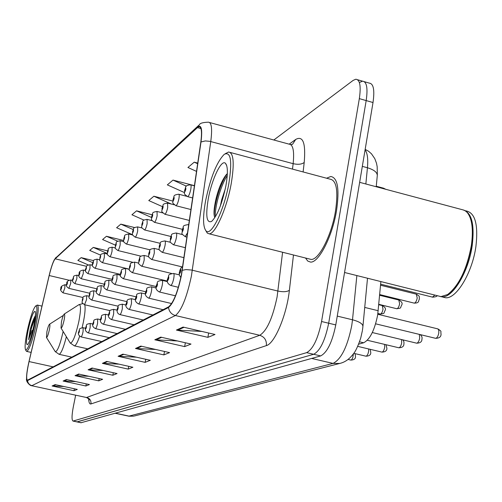 <?xml version="1.0" encoding="UTF-8"?>
<svg xmlns="http://www.w3.org/2000/svg" width="502" height="502" viewBox="0 0 502 502"><rect width="100%" height="100%" fill="white"/><g stroke="black" fill="none" stroke-linecap="round" stroke-linejoin="round"><path stroke-width="0.75" d="M380.88 281.578L377.667 314.992C374.567 330.329 369.886 339.59 363.624 342.778L358.629 344.184M376.268 186.236L383.578 188.2L385.963 189.392M80.985 422.747L320.671 355.918C327.204 352.498 332.242 342.163 335.775 324.919L373.011 102.533C374.781 90.065 373.532 83.589 369.259 83.106L364.377 81.7M76.957 421.9L313.662 354.286C320.125 350.842 325.127 340.488 328.678 323.219L366.178 100.588C367.972 88.114 366.755 81.638 362.538 81.167L359.84 82.328M336.528 210.583C339.597 189.059 337.689 177.695 330.793 176.491L326.557 178.216L330.793 176.491C337.689 177.695 339.597 189.059 336.528 210.583C332.368 236.511 318.619 263.123 310.462 262.075C318.619 263.123 332.368 236.511 336.528 210.583M181.291 275.272C177.608 292.34 173.391 302.85 168.641 306.816L27.39 380.24C26.073 378.878 26.625 372.653 29.047 361.565L49.202 275.529C51.392 266.587 53.388 261.015 55.189 258.819L197.424 127.633L199.024 126.73C201.547 126.88 202.137 132.051 200.794 142.248L181.291 275.272M181.479 275.159L201.007 141.966C202.57 129.209 201.415 124.22 197.543 127L55.276 258.392L54.197 259.973C52.503 263.349 50.821 268.532 49.146 275.523L28.997 361.534C27.24 369.252 26.43 375.013 26.575 378.815L27.547 380.61L168.515 307.494C173.378 303.44 177.702 292.666 181.479 275.159M81.079 422.772L77.051 421.925L313.662 354.286C320.125 350.842 325.127 340.488 328.678 323.219L366.178 100.588C367.972 88.114 366.755 81.638 362.538 81.167L357.612 79.749M63.829 386.496L52.101 385.988L74.001 390.719L77.295 389.408L55.151 384.614L52.101 385.988M74.396 388.78L74.001 390.719M75.815 381.602L63.095 381.043L85.861 385.988L89.431 384.563L66.408 379.55L63.095 381.043M86.288 383.879L85.861 385.988M88.898 376.287L75.049 375.665L98.75 380.849L102.64 379.299L78.657 374.04L75.049 375.665M99.208 378.546L98.75 380.849M103.224 370.489L88.095 369.798L112.812 375.245L117.066 373.551L92.042 368.022L88.095 369.798M113.308 372.716L112.812 375.245M201.791 331.427L176.415 330.065L207.866 337.344L215.013 334.495L183.067 327.072L176.415 330.065M208.669 333.021L207.866 337.344M177.432 340.952L154.811 339.785L184.642 346.606L191.011 344.065L160.734 337.118L154.811 339.785M185.363 342.772L184.642 346.606M155.783 349.486L135.49 348.476L163.853 354.895L169.563 352.617L140.798 346.085L135.49 348.476M164.505 351.469L163.853 354.895M136.412 357.179L118.108 356.294L145.141 362.356L150.293 360.298L122.89 354.142L118.108 356.294M145.737 359.275L145.141 362.356M118.987 364.151L102.383 363.366L128.205 369.108L132.879 367.244L106.719 361.421L102.383 363.366M128.75 366.322L128.205 369.108M305.542 258.015L307.688 261.015L310.462 262.075L307.688 261.015L305.542 258.015M75.658 395.181L73.33 406.733C71.73 415.342 71.623 420.118 73.022 421.071L306.628 352.649C313.022 349.179 317.998 338.8 321.556 321.512L359.332 98.637C361.139 86.149 359.965 79.68 355.805 79.228L353.132 80.402L273.828 139.995M123.574 240.477L106.462 236.273L102.584 239.548L115.416 245.145M107.597 250.881L93.284 247.398L89.714 250.41L100.657 255.154M93.592 260.638L81.155 257.639L77.86 260.419L88.214 264.88M172.782 201.064L153.882 196.232L148.761 200.555L162.435 206.648M194.462 185.658L173.002 180.092L167.335 184.874L184.416 192.555M197.757 163.094L194.23 162.165L187.93 167.486L196.546 171.402M134.599 227.557L120.838 224.13L116.602 227.713L132.584 234.729M152.119 214.762L136.575 210.846L131.932 214.768L143.936 220.077M136.575 210.846L151.497 217.46M153.882 196.232L171.427 204.076M173.002 180.092L186.405 186.142M194.23 162.165L197.662 163.727M120.838 224.13L133.174 229.558M106.462 236.273L117.663 241.161M93.284 247.398L107.259 253.466M81.155 257.639L92.782 262.659M205.613 200.7C202.739 216.87 202.89 226.942 206.058 230.907C211.041 236.856 224.093 210.413 228.805 183.801C232.376 161.017 230.857 151.196 224.25 154.327C216.764 161.977 210.551 177.438 205.613 200.7M205.845 230.694L207.307 233.123L209.165 233.819C215.207 234.359 226.785 208.518 231.184 183.857C234.547 163.395 233.687 152.784 228.598 152.012L225.222 153.725M309.263 258.95L311.058 259.402C318.72 260.362 331.584 235.419 335.487 211.141C338.367 190.973 336.578 180.318 330.121 179.17L230.336 152.476M438.472 295.985L440.963 296.607L447.658 294.517C459.01 285.588 466.916 269.191 471.378 245.334C473.499 229.445 472.093 218.483 467.161 212.44L465.348 210.89L463.34 209.974L359.652 182.333M448.706 293.789C459.694 284.615 467.318 268.526 471.579 245.522C473.336 233.047 472.727 223.415 469.759 216.638M440.091 296.494L441.766 296.807C452.465 298.489 468.554 272.028 472.206 245.553C474.679 224.808 471.824 212.98 463.641 210.062M442.877 297.09L445.387 297.717C456.142 299.412 472.282 272.981 475.909 246.52C478.419 224.545 475.124 212.66 466.013 210.884L465.574 210.765M220.34 206.058L221.715 199.652L225.266 188.94M225.869 185.941C228.008 173.548 227.858 165.993 225.417 163.263C221.363 159.147 211.756 179.39 208.286 198.754C205.494 215.841 206.592 223.403 211.599 221.438C217.24 215.916 221.997 204.082 225.869 185.941M227.35 173.623L226.245 174.696C222.079 180.067 218.652 188.162 215.973 198.98C213.865 208.393 213.469 214.574 214.781 217.529M215.49 216.619C214.373 208.87 220.365 185.991 227.243 175.593M214.454 216.745C212.973 209.045 219.97 183.211 227.262 173.698M61.432 321.945L61.024 328.026C61.871 328.007 62.894 325.39 64.093 320.163C64.89 315.94 64.915 313.919 64.181 314.089C63.283 315.093 62.367 317.71 61.432 321.945M46.912 331.665L46.473 337.476C47.226 337.444 48.167 334.978 49.296 330.071C50.062 326.068 50.112 324.135 49.46 324.267C48.65 325.189 47.803 327.649 46.912 331.665M27.321 330.642C25.156 341.385 24.592 347.836 25.621 349.994C27.936 349.819 30.973 341.567 34.732 325.24C37.299 312.018 37.594 305.605 35.617 306.013C33.082 309.044 30.315 317.251 27.321 330.642M26.236 350.973L26.769 351.438C29.342 349.693 32.404 340.996 35.956 325.346C38.428 312.777 38.88 306.007 37.305 305.047L35.774 305.913M35.404 315.595C33.684 318.419 31.959 322.987 30.233 329.312L28.595 339.647L32.128 330.36M33.816 325.911C35.454 317.71 35.874 312.846 35.077 311.315C33.289 311.573 30.992 317.804 28.194 330.009C26.236 339.973 26.004 344.861 27.491 344.679C29.398 342.464 31.507 336.202 33.816 325.911M28.595 339.647L31.664 327.411L35.146 318.155M30.233 329.312L35.378 315.934M364.728 307.425L378.213 310.725M359.526 341.806L363.624 342.778M128.763 416.171L333.039 363.404C341.191 359.332 347.422 346.75 351.733 325.654L352.511 319.787L337.256 316.103M311.648 358.441L333.039 363.404L339.728 363.454L134.373 415.995M373.011 102.533L359.332 98.637M335.775 324.919L321.556 321.512M320.671 355.918L306.628 352.649M81.305 422.747L73.242 421.052M365.845 183.996L367.439 167.756L362.325 166.369M376.218 186.775L377.215 176.302C377.793 172.776 374.536 169.927 367.439 167.756C368.223 158.952 367.439 152.991 365.079 149.891M362.431 330.322L362.858 327.047C363.385 324.192 359.934 321.776 352.511 319.787L356.853 275.567M115.222 413.278L128.945 416.208L133.727 416.158L129.353 416.177L115.466 413.209M293.475 254.985L289.378 290.325C286.78 314.873 274.6 343.701 266.367 345.608L90.95 403.941C91.282 400.615 89.877 398.444 86.733 397.427L259.76 335.286C266.901 330.812 272.68 318.017 277.104 296.908L282.595 252.255M90.95 403.941C89.607 404.298 88.835 402.591 88.634 398.814M86.181 397.446L31.482 385.674M197.543 127L199.426 124.703C199.997 123.21 202.984 122.375 208.38 122.187C211.606 122.369 212.396 128.819 210.765 141.545L191.375 276.138C186.763 297.567 181.429 310.694 175.386 315.526C171.427 314.346 169.13 311.667 168.515 307.494M182.295 270.321L185.966 269.58L191.569 270.045L277.97 291.06C283.141 292.114 286.937 291.869 289.378 290.325M55.276 258.392L198.717 125.356M292.497 169.105L293.143 163.671L210.005 141.363L205.324 140.93L201.007 141.966M27.547 380.61C27.911 383.246 29.373 384.921 31.927 385.63L175.386 315.526L259.76 335.286C264.579 336.942 266.782 340.381 266.367 345.608M289.177 144.149L295.722 139.437C303.026 135.421 305.856 143.095 304.212 162.46L303.114 171.948M304.212 162.46C301.815 164.355 298.125 164.763 293.143 163.671C294.41 151.052 293.068 144.545 289.108 144.156L209.648 122.532M290.57 144.513L292.509 144.344L295.722 139.437M55.189 258.819L86.576 266.33M49.202 275.529L69.012 280.21M29.047 361.565L53.212 366.874M197.424 127.633L200.951 128.587M103.299 363.492L107.522 361.597M119.068 356.426L123.737 354.33M136.5 348.614L141.683 346.286M155.871 339.929L161.663 337.331M177.532 330.222L184.046 327.304M88.973 369.911L92.807 368.192M75.89 375.772L79.398 374.203M63.905 381.143L67.117 379.707M52.879 386.088L55.829 384.764M69.998 342.628L70.224 342.991C72.658 343.111 75.538 335.913 78.87 321.406C81.023 309.715 81.023 304.156 78.864 304.72L64.231 314.057M74.164 345.809L74.378 345.859C75.733 345.69 77.49 342.464 79.661 336.177M82.127 327.63L83.37 322.133C85.039 313.562 85.503 307.782 84.769 304.789M55.057 351.35L55.239 351.638C57.385 351.726 60.027 345.006 63.145 331.477M58.966 354.293L59.142 354.33C61.137 353.533 63.547 347.666 66.371 336.729M435.403 338.266L435.629 338.323C437.06 338.041 438.114 336.277 438.786 333.033L438.823 330.454L437.907 328.904L377.786 314.265M180.808 271.03C180.933 268.639 180.557 268.859 179.691 271.701C179.559 274.098 179.936 273.872 180.808 271.03M416.497 343.136L416.691 343.186C418.041 342.916 419.038 341.209 419.697 338.066L419.314 334.376M178.373 287.295L170.768 285.469C167.63 283.818 166.57 281.653 167.574 278.968C169.839 275.071 166.507 274.682 173.497 273.458C174.194 273.69 174.269 275.378 173.73 278.528C172.82 282.639 171.835 284.954 170.768 285.469L170.624 285.437M168.754 278.208C168.885 275.88 168.54 276.087 167.699 278.836C167.561 281.17 167.913 280.963 168.754 278.208M398.657 347.729L398.833 347.773C400.1 347.516 401.054 345.859 401.694 342.81L401.537 339.553M175.455 295.81L159.398 291.988C156.329 290.344 155.3 288.242 156.31 285.669C158.506 281.936 155.212 281.553 162.039 280.336C162.692 280.568 162.755 282.218 162.221 285.28C161.337 289.259 160.395 291.499 159.398 291.988L159.266 291.957M157.415 284.96C157.559 282.689 157.233 282.89 156.423 285.55C156.279 287.822 156.605 287.627 157.415 284.96M381.802 352.071L381.959 352.109C383.158 351.858 384.068 350.252 384.689 347.296L384.657 344.397M171.646 303.559L148.686 298.138C145.687 296.513 144.689 294.467 145.699 291.988C147.826 288.305 144.595 288.073 151.246 286.818C151.861 287.044 151.905 288.656 151.378 291.643C150.525 295.496 149.627 297.661 148.686 298.138L148.567 298.106M146.735 291.323C146.891 289.108 146.578 289.296 145.806 291.875C145.649 294.09 145.956 293.902 146.735 291.323M365.858 356.175L366.843 355.786L367.903 354.036L368.6 351.538L368.65 348.959M163.106 309.696L138.571 303.936C135.653 302.361 134.693 300.365 135.678 297.95C137.78 294.354 134.555 294.172 141.062 292.93C141.639 293.162 141.671 294.73 141.156 297.642C140.322 301.382 139.462 303.484 138.571 303.936L138.47 303.911M136.657 297.322C136.82 295.163 136.525 295.339 135.778 297.849C135.615 300.008 135.904 299.832 136.657 297.322M350.747 360.066L351.676 359.683L352.686 357.982L353.49 353.709M152.922 314.992L129.014 309.414C126.153 307.845 125.218 305.906 126.209 303.584C128.073 300.328 125.243 299.82 131.43 298.709L131.486 303.321C130.677 306.948 129.855 308.981 129.014 309.414L128.92 309.395M127.131 302.995C127.301 300.886 127.025 301.056 126.297 303.49C126.127 305.599 126.41 305.429 127.131 302.995M143.277 320.012L119.965 314.603C117.6 313.788 116.696 311.893 117.242 308.925C119.056 305.793 116.244 305.291 122.312 304.187L122.337 308.686C121.553 312.213 120.762 314.189 119.965 314.603L119.878 314.585M118.114 308.36C118.29 306.308 118.026 306.465 117.324 308.83C117.148 310.889 117.412 310.732 118.114 308.36M134.128 324.775L111.381 319.529C108.633 317.979 107.748 316.135 108.739 313.982C110.515 310.907 107.761 310.462 113.672 309.37L113.665 313.781C112.9 317.208 112.141 319.121 111.381 319.529L111.306 319.51M109.568 313.455C109.743 311.447 109.499 311.598 108.815 313.901C108.639 315.909 108.884 315.758 109.568 313.455M125.437 329.293L103.236 324.198C100.607 322.836 99.747 321.035 100.664 318.789C102.433 315.72 99.634 315.451 105.464 314.302L105.426 318.613C104.686 321.945 103.952 323.809 103.236 324.198L103.167 324.185M101.448 318.287C101.636 316.323 101.398 316.467 100.739 318.714C100.551 320.671 100.789 320.533 101.448 318.287M95.487 328.641C92.908 327.298 92.073 325.534 92.989 323.357C94.69 320.414 91.998 320.075 97.658 318.983L97.601 323.206C96.88 326.457 96.171 328.264 95.487 328.641L117.173 333.592M93.736 322.88C93.918 320.966 93.698 321.098 93.058 323.282C92.87 325.202 93.096 325.07 93.736 322.88M88.114 332.87C85.585 331.533 84.775 329.808 85.685 327.706C87.379 324.769 84.643 324.593 90.234 323.439L90.153 327.58C89.444 330.743 88.766 332.506 88.114 332.87L109.31 337.683M86.388 327.254C86.582 325.378 86.363 325.503 85.748 327.637C85.553 329.513 85.773 329.387 86.388 327.254M81.092 336.898C78.619 335.6 77.829 333.918 78.72 331.847C80.395 328.954 77.678 328.841 83.156 327.693L83.056 331.747C82.366 334.828 81.707 336.547 81.092 336.898L101.812 341.586M79.391 331.42C79.586 329.588 79.379 329.707 78.776 331.784C78.582 333.623 78.789 333.504 79.391 331.42M432.473 297.128L434.857 295.082M187.604 232.69L185.156 236.662M182.264 230.054C182.138 232.344 182.508 232.087 183.362 229.282C183.481 226.992 183.117 227.249 182.264 230.054M186.957 237.113L185.332 236.706C179.835 232.533 182.728 234.672 182.126 230.211C184.46 226.151 181.09 225.818 188.156 224.601L188.677 225.323M414.031 303.076L414.244 303.133C415.568 302.838 416.56 301.125 417.218 298L416.296 294.153L380.547 285.23M185.414 247.718L173.422 244.75C168.114 240.722 170.875 242.73 170.329 238.437C172.519 234.629 169.325 234.158 176.158 233.003C176.817 233.198 176.886 234.798 176.365 237.791C175.455 241.876 174.476 244.198 173.422 244.75L173.265 244.712M170.448 238.287C170.316 240.521 170.661 240.282 171.489 237.565C171.615 235.338 171.27 235.576 170.448 238.287M396.611 308.699L396.806 308.743C398.055 308.46 399.002 306.804 399.636 303.773L398.789 300.014L379.625 295.27M183.964 257.664L162.209 252.324C157.019 248.352 159.761 250.435 159.216 246.181C161.424 242.34 158.155 242.14 164.857 240.922C165.478 241.117 165.528 242.679 165.014 245.603C164.135 249.557 163.2 251.797 162.209 252.324L162.071 252.293M159.329 246.049C159.184 248.226 159.51 248.001 160.301 245.365C160.445 243.188 160.119 243.42 159.329 246.049M380.139 314.014L380.315 314.057C381.495 313.781 382.398 312.175 383.02 309.232L382.235 305.561L378.765 304.708M182.119 266.895L151.635 259.471C146.609 255.631 149.232 257.589 148.73 253.491C150.864 249.751 147.676 249.613 154.196 248.39L154.315 252.964C153.461 256.798 152.564 258.963 151.635 259.471L151.51 259.44M148.837 253.366C148.686 255.487 148.994 255.273 149.759 252.719C149.903 250.598 149.596 250.812 148.837 253.366M171.602 273.471L141.639 266.223C136.82 262.678 139.249 264.127 138.822 260.394C140.723 257.062 137.887 256.516 144.124 255.443L144.206 259.923C143.377 263.638 142.518 265.74 141.639 266.223L141.526 266.192M138.922 260.281C138.765 262.351 139.054 262.151 139.794 259.672C139.945 257.601 139.656 257.802 138.922 260.281M167.379 281.07L132.177 272.611C127.389 268.915 129.918 270.823 129.447 266.932C131.474 263.412 128.355 263.355 134.592 262.119L134.636 266.499C133.833 270.107 133.011 272.147 132.177 272.611L132.076 272.586M129.535 266.826C129.372 268.852 129.648 268.658 130.363 266.248C130.526 264.228 130.25 264.416 129.535 266.826M156.172 286.535L123.216 278.666C118.623 275.265 120.957 276.696 120.562 273.126C122.375 269.944 119.601 269.53 125.563 268.451L125.575 272.737C124.791 276.244 124.007 278.221 123.216 278.666L123.122 278.648M120.643 273.025C120.474 275.008 120.737 274.826 121.428 272.479C121.597 270.503 121.333 270.685 120.643 273.025M145.737 291.781L114.707 284.414C110.139 280.869 112.561 282.726 112.128 279.005C114.061 275.654 111.017 275.686 116.991 274.456L116.972 278.654C116.213 282.068 115.454 283.988 114.707 284.414L114.625 284.396M112.203 278.911C112.028 280.85 112.279 280.674 112.944 278.397C113.119 276.464 112.868 276.633 112.203 278.911M135.96 296.801L106.619 289.874C102.232 286.604 104.479 288.01 104.109 284.596C105.853 281.559 103.13 281.245 108.84 280.166L108.802 284.276C108.062 287.596 107.334 289.466 106.619 289.874L106.543 289.861M104.184 284.508C104.002 286.404 104.24 286.234 104.887 284.013C105.062 282.124 104.83 282.287 104.184 284.508M126.774 301.608L98.925 295.076C94.621 291.819 96.842 293.275 96.484 289.911C98.216 286.887 95.455 286.736 101.09 285.594L101.027 289.629C100.306 292.861 99.603 294.674 98.925 295.076L98.856 295.057M96.547 289.83C96.365 291.687 96.591 291.53 97.219 289.365C97.401 287.514 97.175 287.671 96.547 289.83M118.146 306.22L91.596 300.027C87.392 296.845 89.563 298.301 89.212 294.981C90.912 292.001 88.201 291.888 93.705 290.771L93.623 294.724C92.914 297.874 92.242 299.638 91.596 300.027L91.533 300.008M89.274 294.906C89.092 296.72 89.306 296.569 89.921 294.454C90.103 292.647 89.889 292.791 89.274 294.906M110.076 310.663L84.6 304.745C80.471 301.608 82.623 303.032 82.284 299.813C83.941 296.952 81.249 296.82 86.664 295.703L86.564 299.581L84.543 304.733M82.341 299.744C82.152 301.52 82.359 301.376 82.949 299.317C83.137 297.542 82.93 297.68 82.341 299.744M192.674 197.951L187.698 196.671C182.483 192.887 185.081 194.261 184.592 190.358C186.455 187.403 183.657 185.627 190.528 184.818C191.193 184.974 191.268 186.524 190.76 189.455C189.825 193.64 188.802 196.05 187.698 196.671L187.516 196.621M184.723 190.183C184.61 192.373 184.974 192.09 185.809 189.323C185.922 187.133 185.564 187.422 184.723 190.183M190.98 209.547L175.97 205.726C170.749 201.71 173.529 203.73 172.964 199.583C174.978 196.477 171.828 195.171 178.706 194.224C179.327 194.387 179.39 195.893 178.888 198.754C177.984 202.808 177.011 205.136 175.97 205.726L175.807 205.682M173.083 199.426C172.958 201.559 173.303 201.289 174.106 198.61C174.232 196.477 173.893 196.746 173.083 199.426M189.392 220.447L164.913 214.26C159.856 210.382 162.516 212.283 162.002 208.286C164.192 204.402 160.966 204.314 167.555 203.09L167.699 207.527C166.821 211.455 165.892 213.695 164.913 214.26L164.763 214.222M162.108 208.135C161.977 210.225 162.297 209.968 163.075 207.37C163.213 205.28 162.886 205.538 162.108 208.135M182.333 229.307L154.465 222.323C149.621 218.74 152.081 220.127 151.642 216.5C153.593 213.036 150.725 212.528 157.032 211.461L157.132 215.81C156.279 219.612 155.394 221.784 154.465 222.323L154.334 222.292M151.748 216.362C151.604 218.401 151.905 218.163 152.658 215.64C152.803 213.601 152.495 213.846 151.748 216.362M170.862 236.486L144.589 229.954C139.876 226.458 142.267 227.864 141.846 224.275C143.767 220.836 140.936 220.46 147.073 219.38L147.136 223.641C146.308 227.331 145.461 229.439 144.589 229.954L144.469 229.922M141.94 224.143C141.79 226.138 142.079 225.913 142.806 223.459C142.957 221.47 142.668 221.696 141.94 224.143M160.151 243.332L135.226 237.176C130.614 233.744 132.974 235.118 132.566 231.635C134.423 228.341 131.624 227.958 137.642 226.885L137.673 231.058C136.87 234.641 136.055 236.68 135.226 237.176L135.12 237.151M132.653 231.522C132.497 233.468 132.766 233.254 133.469 230.87C133.626 228.925 133.356 229.138 132.653 231.522M150.167 249.877L126.347 244.028C121.854 240.678 124.151 242.064 123.762 238.626C125.456 235.858 122.739 234.955 128.694 234.007L128.694 238.092C127.916 241.581 127.131 243.558 126.347 244.028L126.253 244.003M123.843 238.513C123.68 240.42 123.938 240.213 124.615 237.898C124.778 235.996 124.521 236.197 123.843 238.513M140.943 256.158L117.914 250.542C113.502 247.21 115.774 248.653 115.391 245.265C117.204 242.046 114.412 241.882 120.191 240.765L120.173 244.775C119.407 248.164 118.654 250.09 117.914 250.542L117.826 250.523M115.466 245.158C115.303 247.028 115.548 246.833 116.207 244.574C116.376 242.711 116.125 242.905 115.466 245.158M132.572 262.232L109.888 256.735C105.533 253.372 107.836 254.997 107.434 251.577C109.267 248.371 106.393 248.352 112.103 247.197L112.059 251.132C111.319 254.432 110.597 256.302 109.888 256.735L109.806 256.717M107.503 251.483C107.334 253.309 107.566 253.121 108.206 250.925C108.376 249.099 108.143 249.287 107.503 251.483M129.278 269.141L102.245 262.634C98.022 259.427 100.212 260.839 99.854 257.595C101.592 254.52 98.856 254.439 104.403 253.322L104.341 257.181C103.619 260.4 102.916 262.213 102.245 262.634L102.17 262.615M99.923 257.501C99.747 259.289 99.973 259.114 100.588 256.974C100.764 255.185 100.544 255.361 99.923 257.501M120.386 274.349L94.96 268.263C92.286 266.644 91.515 265 92.632 263.33C94.307 260.375 91.64 260.249 97.062 259.164L96.98 262.954C96.271 266.085 95.6 267.855 94.96 268.263L94.891 268.244M92.688 263.243C92.512 265 92.726 264.83 93.328 262.734C93.504 260.984 93.29 261.153 92.688 263.243M112.059 279.357L88.001 273.628C85.39 272.028 84.631 270.421 85.729 268.802C87.398 265.872 84.719 265.853 90.059 264.736L89.952 268.457L87.938 273.615M85.786 268.721C85.61 270.44 85.811 270.283 86.4 268.237C86.576 266.524 86.375 266.681 85.786 268.721M104.203 284.17L81.355 278.761C78.87 277.311 78.13 275.736 79.14 274.036C78.77 271.877 80.176 270.559 83.363 270.063L83.244 273.715L81.299 278.748M79.191 273.96C79.009 275.642 79.203 275.491 79.774 273.496C79.956 271.814 79.762 271.965 79.191 273.96M96.76 288.794L74.999 283.668C72.483 282.124 71.761 280.58 72.834 279.037C74.434 276.257 71.792 276.276 76.957 275.159L76.825 278.748L74.942 283.655M72.884 278.968C72.696 280.618 72.884 280.474 73.443 278.528C73.625 276.872 73.436 277.022 72.884 278.968M89.707 293.243L68.906 288.368C66.446 286.855 65.743 285.343 66.791 283.831C66.402 281.741 67.745 280.48 70.826 280.041L70.675 283.567L68.862 288.355M66.841 283.762C66.653 285.387 66.835 285.243 67.375 283.341C67.563 281.716 67.381 281.86 66.841 283.762M83.025 297.523L63.076 292.867C60.635 290.928 59.945 289.447 61.006 288.418C60.334 287.025 61.646 285.789 64.946 284.716L64.789 288.179L63.032 292.854M61.049 288.361C60.867 289.949 61.037 289.817 61.564 287.953C61.752 286.36 61.577 286.498 61.049 288.361M362.35 330.849L360.712 338.103C357.989 346.185 355.529 351.463 353.333 353.923C349.48 359.068 344.943 362.249 339.728 363.454M365.167 149.358L368.562 151.259L371.48 153.813L374.799 158.657L376.494 163.219L377.178 166.714L377.335 174.985M367.508 278.233L362.959 325.999M89.055 399.391L89.268 400.006C89.613 399.542 88.641 398.701 86.35 397.484L31.62 385.705C29.982 385.887 25.571 381.244 26.575 378.815M54.197 259.973L56.13 257.231M73.022 421.071L77.051 421.925M199.024 126.73L199.997 126.993M206.058 230.907L207.307 233.123M311.058 259.402L209.165 233.819M440.963 296.607L344.554 272.492M445.387 297.717L441.766 296.807M226.728 165.654L225.417 163.263M61.024 328.026L70.224 342.991L74.378 345.859L87.812 348.871M82.811 303.622L79.015 304.626M46.473 337.476L55.239 351.638L59.142 354.33L71.88 357.16M49.503 324.242L63.371 315.394M25.621 349.994L26.405 351.243M31.137 352.404L26.769 351.438M41.98 306.12L37.506 305.09M437.951 328.923C442.5 331.96 440.292 330.925 441.063 334.037M182.665 266.556C181.153 267.271 180.118 269.034 179.553 271.839C178.844 273.747 179.277 275.623 180.845 277.48M441.038 334.181C441.089 336.842 439.281 338.216 435.629 338.323L375.64 323.821M420.03 334.552C421.755 335.857 422.389 337.357 421.944 339.051M179.452 274.901L173.648 273.496M421.925 339.176C422 341.73 420.256 343.067 416.691 343.186L372.321 332.544M402.629 339.81C403.721 340.732 404.148 342.05 403.915 343.77M167.423 281.628L162.177 280.367M403.897 343.883C403.984 346.349 402.297 347.648 398.833 347.773L367.313 340.268M385.975 344.711L386.885 348.231M156.128 287.979L151.366 286.843M386.873 348.332C386.973 350.703 385.341 351.965 381.959 352.109L357.694 346.367M370.125 349.31L370.777 352.448M145.498 293.984L141.169 292.955M370.758 352.536C370.896 354.807 369.309 356.031 366.002 356.207L353.759 353.333M355.046 353.634L355.51 356.445M135.484 299.663L131.524 298.734M355.498 356.527C355.636 358.735 354.092 359.928 350.873 360.091L348.062 359.438M126.021 305.053L122.4 304.206M117.066 310.161L113.747 309.389M108.583 315.024L105.533 314.315M100.525 319.642L97.727 318.996M92.87 324.047L90.291 323.457M85.585 328.245L83.206 327.706M380.642 284.188L432.711 297.184C435.905 296.845 437.33 296.324 436.978 295.615M188.765 224.752L188.338 224.645M379.694 294.574L414.244 303.133C419.892 303.007 417.984 300.936 419.408 299.186M182.54 234.597L176.315 233.047M416.522 294.21C420.864 297.209 418.699 296.073 419.427 299.048M378.797 304.325L396.806 308.743C402.303 307.801 399.655 308.51 401.807 304.915M170.529 242.328L165.001 240.96M398.996 300.064C401.732 301.702 402.673 303.277 401.826 304.796M377.899 313.468L380.315 314.057C385.643 313.154 383.108 313.775 385.159 310.336M159.272 249.638L154.327 248.421M382.417 305.605C385.097 307.193 386.013 308.736 385.178 310.23M148.692 256.56L144.237 255.474M138.715 263.123L134.699 262.144M129.296 269.348L125.657 268.47M120.386 275.265L117.073 274.475M111.94 280.9L108.921 280.179M103.92 286.265L101.159 285.613M96.296 291.38L93.767 290.783M89.036 296.255L86.72 295.716M194.437 185.834L190.716 184.868M186.65 196.269L178.875 194.268M174.175 204.778L167.706 203.128M162.761 212.911L157.164 211.499M152.112 220.648L147.193 219.412M142.11 228.002L137.749 226.917M132.685 234.992L128.788 234.026M123.774 241.644L120.279 240.791M115.334 247.988L112.184 247.216M107.328 254.031L104.479 253.341M99.71 259.804L97.131 259.183M92.462 265.313L90.122 264.755M85.553 270.591L83.42 270.076M78.958 275.636L77.007 275.171M72.652 280.467L70.876 280.047M66.622 285.105L64.996 284.722"/></g></svg>
